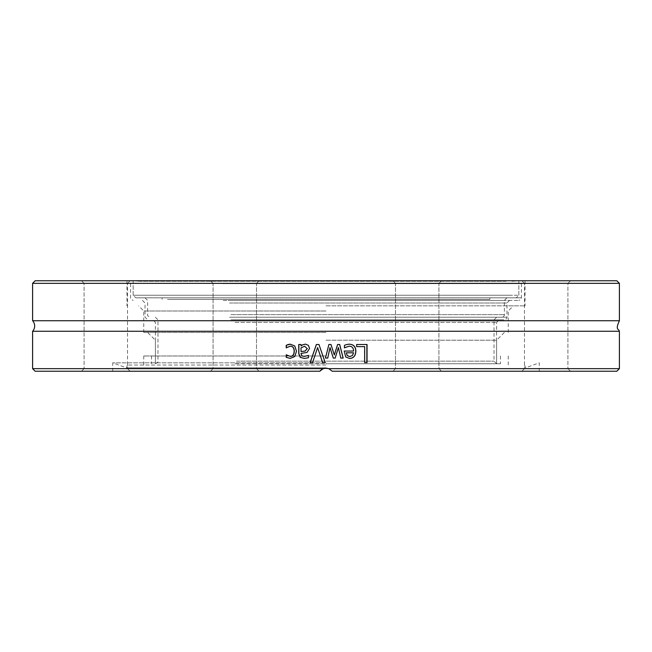<?xml version="1.0" encoding="UTF-8"?>
<svg xmlns="http://www.w3.org/2000/svg" width="652" height="652" viewBox="0 0 652 652"><rect width="100%" height="100%" fill="white"/><g stroke="black" fill="none" stroke-linecap="round" stroke-linejoin="round"><path stroke-width="0.49" stroke-dasharray="3.26 2.44" d="M326 340.214L496.612 340.214L326 340.214M326 332.463L143.758 332.463L326 332.463M326 363.743L500.491 363.743L326 363.743M326 311.004L143.758 311.004L326 311.004M326 305.837L525.047 305.837L326 305.837M401.852 283.351L438.926 283.351L401.852 283.351M400.026 280.759L441.51 280.759L400.026 280.759M401.852 368.649L438.926 368.649L401.852 368.649M35.184 280.759L616.816 280.759M521.893 280.759L570.492 280.759L521.893 280.759L570.492 280.759L521.893 280.759L524.485 283.351L567.908 283.351L524.485 283.351L567.908 283.351L524.485 283.351L521.893 280.759M417.207 280.759L441.51 280.759L417.207 280.759M130.107 280.759L81.508 280.759L130.107 280.759L81.508 280.759L130.107 280.759L127.515 283.351L84.092 283.351L127.515 283.351L84.092 283.351L127.515 283.351L130.107 280.759M234.793 280.759L210.49 280.759L234.793 280.759M326 280.759L525.047 280.759L326 280.759M251.974 280.759L210.49 280.759L251.974 280.759M434.387 371.241L392.911 371.241L434.387 371.241M616.816 371.241L332.202 371.241L539.261 371.241L332.202 371.241L328.95 368.714M570.492 371.241L521.893 371.241L570.492 371.241L521.893 371.241L570.492 371.241L567.908 368.649L524.485 368.649L524.485 283.351L524.485 368.649L567.908 368.649L524.485 368.649L567.908 368.649L570.492 371.241M417.207 371.241L441.51 371.241L417.207 371.241M417.207 283.351L438.926 283.351L417.207 283.351M417.207 368.649L438.926 368.649L417.207 368.649M250.148 283.351L213.074 283.351L250.148 283.351M250.148 368.649L213.074 368.649L250.148 368.649M217.613 371.241L259.088 371.241L217.613 371.241M32.6 368.649L323.213 368.649L319.798 371.241L35.184 371.241M81.508 371.241L130.107 371.241L81.508 371.241L130.107 371.241L81.508 371.241L84.092 368.649L127.515 368.649L127.515 283.351L127.515 368.649L84.092 368.649L127.515 368.649L84.092 368.649L81.508 371.241M234.793 371.241L210.49 371.241L234.793 371.241M234.793 283.351L213.074 283.351L234.793 283.351M234.793 368.649L213.074 368.649L234.793 368.649M619.4 283.351L32.6 283.351M32.6 320.727L619.4 320.727M32.6 331.273L619.4 331.273M319.798 371.241C323.93 367.157 328.07 367.157 332.202 371.241L328.787 368.649L619.4 368.649M328.787 368.649L323.213 368.649M321.33 369.7L320.458 370.466M317.63 347.565L312.642 362.593L310.14 362.593M316.367 344.5L318.991 344.5L325.193 362.593L322.61 362.593M367.052 362.593L364.501 362.593L364.501 346.644L356.514 346.644L356.514 344.5L367.052 344.5M349.651 356.587L352.341 355.511L353.449 352.797L346.334 352.797M344.574 347.826L344.362 345.34L349.016 344.191M349.57 358.461L345.617 356.954L344.117 351.053L353.449 351.053C353.36 347.858 351.876 346.236 348.999 346.188M327.736 358.078L325.438 358.078M335.152 358.078L333.27 358.078L329.985 347.565M340.8 358.078L338.347 347.565M334.272 354.973L337.557 344.5L339.7 344.5M326 355.87L328.869 344.5L330.996 344.5M304.712 346.228L301.037 347.842M301.151 347.842L301.151 351.615M298.763 344.5L301.151 344.5L301.151 345.935M308.323 355.454L308.535 357.785L304.354 358.404M305.47 344.117L308.429 345.324L309.627 348.429L307.165 352.406L301.151 353.433L302.063 355.927L304.427 356.375M290.279 344.191L294.883 345.935L296.627 351.257L294.883 356.538L290.279 358.388M290.401 346.188L286.407 347.785M286.407 354.818L290.401 356.391M326 362.838L112.739 362.838L326 362.838M326 367.826L126.439 367.826L326 367.826M326 365.03L127.45 365.03L326 365.03M326 355.984L143.758 355.984L326 355.984M235.062 317.214L496.612 317.214L235.062 317.214M232.299 317.214L501.779 317.214L232.299 317.214M224.59 297.825L516.254 297.825L224.59 297.825M223.212 283.604L518.845 283.604L223.212 283.604M229.545 297.825L506.954 297.825L229.545 297.825M233.685 319.798L499.196 319.798L233.685 319.798M230.922 319.798L504.363 319.798L230.922 319.798M235.062 363.743L496.612 363.743L235.062 363.743M228.167 300.409L509.538 300.409L228.167 300.409M223.212 300.409L518.845 300.409L223.212 300.409M221.835 283.604L521.429 283.604L221.835 283.604M510.019 297.825L135.746 297.825L510.019 297.825M167.482 297.825L489.888 297.825L167.482 297.825M139.479 280.759L518.845 280.759L139.479 280.759M167.482 299.374L489.888 299.374L167.482 299.374M506.017 281.281L139.878 281.281L506.017 281.281M236.44 319.798L494.029 319.798L236.44 319.798M236.44 361.159L494.029 361.159L236.44 361.159M230.922 314.623L504.363 314.623L230.922 314.623M230.922 300.409L504.363 300.409L230.922 300.409M223.212 295.242L518.845 295.242L223.212 295.242M235.062 322.381L496.612 322.381L235.062 322.381M229.545 317.214L506.954 317.214L229.545 317.214M229.545 302.993L506.954 302.993L229.545 302.993M221.835 297.825L521.429 297.825L221.835 297.825M512.521 295.242L133.155 295.242L512.521 295.242M496.612 317.214L494.029 319.798L494.029 361.159L496.612 363.743L496.612 340.214L504.363 332.463M155.388 317.214L157.971 319.798L157.971 361.159C158.517 361.738 157.662 362.593 155.388 363.743L155.388 340.214L147.637 332.463M508.242 332.463L508.242 311.004L513.417 305.837M143.758 332.463L143.758 311.004L138.583 305.837M438.926 283.351L441.51 280.759L438.926 283.351L438.926 368.649L441.51 371.241L438.926 368.649L438.926 283.351M395.495 283.351L392.911 280.759L395.495 283.351L395.495 368.649L392.911 371.241L395.495 368.649L395.495 283.351M567.908 283.351L570.492 280.759L567.908 283.351L567.908 368.649L567.908 283.351M524.485 368.649L521.893 371.241L524.485 368.649M256.505 283.351L259.088 280.759L256.505 283.351L256.505 368.649L259.088 371.241L256.505 368.649L256.505 283.351M213.074 283.351L210.49 280.759L213.074 283.351L213.074 368.649L210.49 371.241L213.074 368.649L213.074 283.351M84.092 283.351L81.508 280.759L84.092 283.351L84.092 368.649L84.092 283.351M127.515 368.649L130.107 371.241L127.515 368.649M127.45 365.03L126.439 367.826L112.739 362.838L112.739 371.241M524.55 365.03L525.561 367.826L539.261 362.838L539.261 371.241M143.758 355.984L143.758 365.03M508.242 355.984L508.242 365.03M151.508 355.984L151.508 363.743M500.491 355.984L500.491 363.743M126.953 280.759L126.953 305.837M525.047 280.759L525.047 305.837M145.046 297.825L147.637 300.409L147.637 314.623C147.311 315.609 148.175 316.473 150.221 317.214M506.954 297.825L504.363 300.409L504.363 314.623C504.697 315.592 503.833 316.456 501.779 317.214M139.878 281.281L133.155 280.759L133.155 295.242L135.746 297.825L133.155 295.242L133.155 283.604M512.122 281.281L518.845 280.759L518.845 295.242L516.254 297.825L518.845 295.242L518.845 283.604M155.388 363.743L155.388 322.381L152.804 319.798M496.612 363.743L496.612 322.381L499.196 319.798M509.538 300.409L506.954 302.993L506.954 317.214C507.28 318.176 506.417 319.04 504.363 319.798M142.462 300.409L145.046 302.993L145.046 317.214L147.637 319.798M521.429 283.604L521.429 297.825C521.755 298.795 520.899 299.651 518.845 300.409M130.571 283.604L130.571 297.825C130.009 298.363 130.873 299.227 133.155 300.409M162.112 297.825L162.112 299.374M489.888 297.825L489.888 299.374"/><path stroke-width="0.98" d="M619.4 283.351L616.816 280.759L35.184 280.759L32.6 283.351L619.4 283.351L619.4 320.727L32.6 320.727A7.759 7.759 0 0 1 32.6 331.273L32.6 368.649L323.213 368.649L326 368.135L328.787 368.649L332.202 371.241L616.816 371.241L619.4 368.649L328.787 368.649M32.6 368.649L35.184 371.241L319.798 371.241L323.213 368.649M326 358.078L325.438 358.078L328.885 344.5L330.996 344.5L334.313 354.973L337.606 344.5L339.7 344.5L343.172 358.078L340.8 358.078L338.396 347.565L335.185 358.078L333.294 358.078L330.002 347.565L327.744 358.078L326 358.078M619.4 368.649L619.4 331.273L32.6 331.273M312.585 362.593L310.14 362.593L316.367 344.5L318.958 344.5L325.193 362.593L322.61 362.593L317.597 347.565L312.585 362.593M356.644 346.644L356.644 344.5L367.052 344.5L367.052 362.593L364.672 362.593L364.672 346.644L356.644 346.644M346.505 344.574L349.065 344.191C353.498 344.289 355.772 346.628 355.87 351.216C355.65 355.837 353.571 358.258 349.627 358.461L345.707 356.954L344.199 351.053L353.571 351.053C353.482 347.858 351.99 346.236 349.097 346.188L344.443 347.826L344.443 345.34L346.505 344.574M301.037 344.5L301.037 345.935L302.691 344.778L305.438 344.117L308.355 345.324L309.553 348.429L307.076 352.406L301.037 353.433L301.037 353.873L301.957 355.927L304.329 356.375L308.453 355.454L308.453 357.785L304.313 358.404L300.238 357.394L298.763 353.783L298.763 344.5L301.037 344.5M287.988 344.541L290.205 344.191L294.745 345.935L296.497 351.257L294.745 356.538L290.205 358.388L286.236 357.345L286.236 354.778L290.246 356.391C292.724 356.318 294.028 354.606 294.15 351.257C294.068 347.972 292.772 346.285 290.246 346.188L286.236 347.826L286.236 345.267L290.36 344.191M328.95 368.714L326 368.135L323.042 368.722M323.009 368.739L321.33 369.7M320.458 370.466L319.798 371.241M322.626 362.593L317.597 347.565M310.205 362.593L316.407 344.5M366.872 344.5L366.872 362.593M347.198 355.527L346.334 352.797L347.198 355.527L349.757 356.587L352.455 355.511L353.571 352.797L346.424 352.797M347.1 355.527L349.757 356.587M349.097 346.188L344.362 347.826M348.967 344.191C353.376 344.289 355.633 346.628 355.739 351.216C355.519 355.837 353.449 358.258 349.521 358.461M329.985 347.565L327.736 358.078M338.396 347.565L335.152 358.078M339.643 344.5L343.099 358.078L340.8 358.078M330.971 344.5L334.313 354.973M325.438 358.078L326 355.87M304.623 346.228L301.037 347.842L301.037 351.615L305.103 351.053L307.198 348.592L304.623 346.228L307.198 348.592M307.279 348.592L305.193 351.053L301.037 351.615M304.411 358.404L300.352 357.394L298.877 353.783L298.877 344.5M304.329 356.375L308.535 355.454M301.037 345.935L302.797 344.778L305.527 344.117M286.407 347.826L286.407 345.267L288.16 344.541M290.246 356.391L290.401 356.391C292.87 356.318 294.166 354.606 294.288 351.257C294.215 347.972 292.919 346.285 290.401 346.188L290.246 346.188M290.36 358.388L286.407 357.345L286.407 354.778M32.6 283.351L32.6 320.727M619.4 331.273C618.838 328.592 614.942 330.377 619.4 320.727"/></g></svg>
